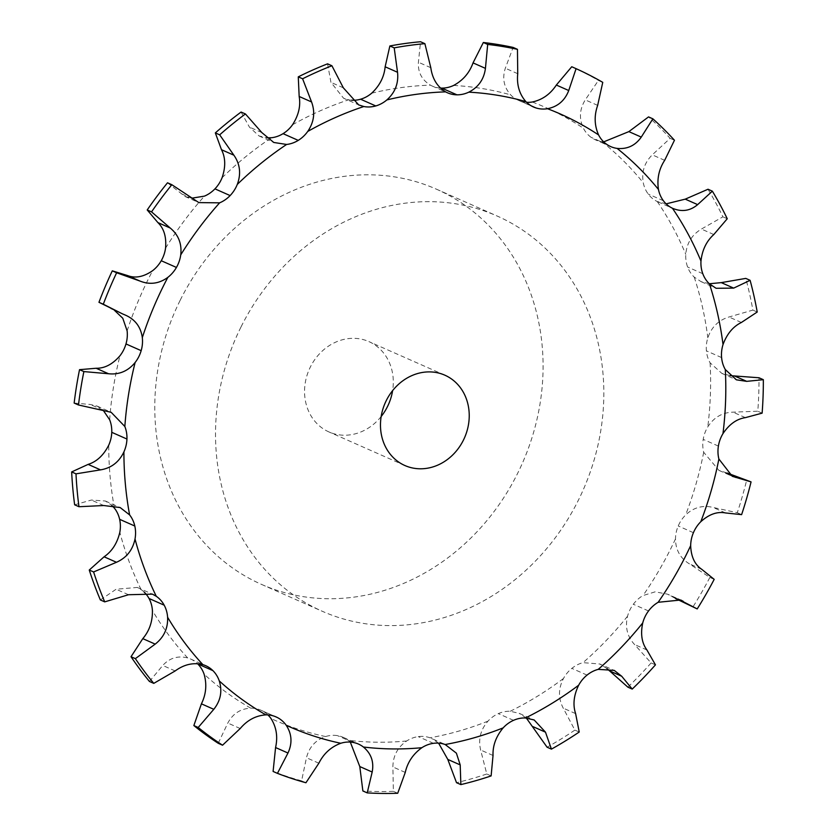 <?xml version="1.0" encoding="UTF-8"?>
<svg xmlns="http://www.w3.org/2000/svg" width="835" height="835" viewBox="0 0 835 835"><rect width="100%" height="100%" fill="white"/><g stroke="black" fill="none" stroke-linecap="round" stroke-linejoin="round"><path stroke-width="0.63" stroke-dasharray="4.17 3.13" d="M602.755 82.352L598.424 80.431L585.262 99.887C579.542 109.176 578.926 118.622 583.404 128.214A30.874 27.075 -66.1 0 0 591.096 137.337L591.096 137.337A30.874 27.075 -66.1 0 0 595.48 139.862L610.667 146.574M571.745 66.748A382.806 335.774 -66.1 0 1 585.251 73.25A382.806 335.774 -66.1 0 1 598.424 80.431M526.561 102.287A30.874 27.075 -66.1 0 1 520.539 101.129L520.539 101.129A30.874 27.075 -66.1 0 1 518.368 100.294A30.874 27.075 -66.1 0 1 510.665 94.866C503.87 87.164 502.086 78.281 505.332 68.23L513.118 47.418M603.684 141.866L601.91 141.679A30.874 27.075 -66.1 0 1 595.48 139.862M666.132 203.865L657.249 201.527A30.874 27.075 -66.1 0 1 648.2 194.023L648.2 194.023A30.874 27.075 -66.1 0 1 643.263 182.74C641.426 171.958 644.432 162.658 652.281 154.851L670.129 138.339A382.806 335.774 -66.1 0 0 648.544 116.9M709.332 283.754L701.045 281.635L694.229 277.105A30.874 27.075 -66.1 0 1 687.612 267.012L687.612 267.012A30.874 27.075 -66.1 0 1 685.796 254.383C686.725 243.215 691.923 234.771 701.4 229.061L722.912 216.829A382.806 335.774 -66.1 0 0 708.017 189.242M730.103 375.635L721.868 373.402L710.105 362.818A30.874 27.075 -66.1 0 1 706.41 350.867L706.41 350.867A30.874 27.075 -66.1 0 1 707.84 337.831C711.462 327.101 718.517 320.16 728.997 316.997L752.878 310.098A382.806 335.774 -66.1 0 0 745.77 278.399M727.191 473.038L718.935 470.408L703.696 452.288A30.874 27.075 -66.1 0 1 703.206 439.377L703.206 439.377A30.874 27.075 -66.1 0 1 707.777 426.904C713.81 417.406 722.223 412.49 733.005 412.156L757.783 411.227A382.806 335.774 -66.1 0 0 759.005 377.764M714.186 579.354L709.854 577.434L689.272 563.782C680.212 558.156 675.609 549.858 675.484 538.899A30.874 27.075 -66.1 0 1 678.229 525.977L678.229 525.977A30.874 27.075 -66.1 0 1 685.608 514.997C693.593 507.419 702.778 504.914 713.142 507.461L737.284 512.711A382.806 335.774 -66.1 0 0 746.72 479.968M655.454 664.848L651.112 662.927L634.537 644.505C627.262 636.562 624.935 627.137 627.555 616.209A30.874 27.075 -66.1 0 1 633.337 604.248L633.337 604.248A30.874 27.075 -66.1 0 1 642.971 595.574L655.162 591.838L667.635 594.196L680.796 600.01M579.219 732.024L574.877 730.103L563.228 708.143C558.197 698.446 558.271 688.572 563.468 678.5A30.874 27.075 -66.1 0 1 571.85 668.376L571.85 668.376A30.874 27.075 -66.1 0 1 583.028 662.646L599.812 664.013L614.216 670.39M491.126 775.913L486.795 773.993L480.626 749.997C478.142 739.226 480.584 729.613 487.974 721.148A30.874 27.075 -66.1 0 1 498.338 713.622L498.338 713.622A30.874 27.075 -66.1 0 1 510.237 711.263L519.161 713.33L534.17 719.968M397.721 793.25L393.389 791.329L392.878 766.947C393.034 755.863 397.637 747.21 406.676 740.989A30.874 27.075 -66.1 0 1 418.252 736.606L418.252 736.606A30.874 27.075 -66.1 0 1 429.983 737.796L446.725 745.133M305.934 782.75L301.592 780.84L306.466 757.731C309.18 747.127 315.557 740.071 325.598 736.553A30.874 27.075 -66.1 0 1 337.528 735.645L337.528 735.645A30.874 27.075 -66.1 0 1 343.3 737.368A30.874 27.075 -66.1 0 1 348.216 740.29L350.303 742.085M218.217 743.286L227.819 723.047C232.808 713.674 240.459 708.706 250.75 708.163A30.874 27.075 -66.1 0 1 260.917 710.209A30.874 27.075 -66.1 0 1 262.159 710.804L262.159 710.804A30.874 27.075 -66.1 0 1 267.91 714.927M149.444 681.464L162.762 665.464C169.588 657.97 177.897 655.465 187.698 657.938A30.874 27.075 -66.1 0 1 190.495 658.961A30.874 27.075 -66.1 0 1 197.477 663.668M100.367 599.947L116.128 589.239L137.264 587.433L141.105 589.583A30.874 27.075 -66.1 0 1 144.152 592.067M351.598 100.2A30.874 27.075 -66.1 0 1 348.665 99.814L343.571 98.217L358.706 104.907M440.421 88.051A30.874 27.075 -66.1 0 1 432.248 86.057A30.874 27.075 -66.1 0 1 430.442 85.16C421.811 79.909 417.803 72.269 418.408 62.239L420.548 41.75M240.96 327.07A216.098 189.555 113.9 0 0 322.279 611.272A216.098 189.555 113.9 0 0 583.028 490.291A216.098 189.555 113.9 0 0 497.075 215.994A216.098 189.555 113.9 0 0 240.96 327.07M327.57 63.836L330.942 82.352L343.571 98.217M241.085 112.047L249.415 127.087L259.017 135.938L266.595 137.827M675.525 598.528L667.635 594.196M167.511 182.792L184.994 196.476L191.758 198.187M606.993 668.574L599.812 664.013M110.794 308.689L114.405 310.286M526.321 718.027L519.161 713.33M74.158 403.065L90.305 404.484L97.111 406.081L103.039 410.016M438.594 743.14L431.538 738.422M74.639 504.799L91.359 500.05L105.304 500.99L111.869 505.373M709.854 577.434A382.806 335.774 -66.1 0 1 692.883 607.024L691.735 606.523M651.112 662.927A382.806 335.774 -66.1 0 1 627.878 687.163M574.877 730.103A382.806 335.774 -66.1 0 1 547.092 747.21M486.795 773.993A382.806 335.774 -66.1 0 1 456.515 782.687M393.389 791.329A382.806 335.774 -66.1 0 1 362.87 790.964M301.592 780.84A382.806 335.774 -66.1 0 1 273.097 771.446M180.214 300.214A216.098 189.555 -66.1 0 1 436.329 189.138A216.098 189.555 -66.1 0 1 522.282 463.435A216.098 189.555 -66.1 0 1 261.532 584.406A216.098 189.555 -66.1 0 1 180.214 300.214M674.461 140.249L670.129 138.339M727.254 218.749L722.912 216.829M757.22 312.019L752.878 310.098M762.125 413.148L757.783 411.227M741.616 514.631L737.284 512.711M697.215 608.934L692.883 607.024M381.177 416.498A49.39 43.326 -66.1 0 1 328.959 431.945A49.39 43.326 -66.1 0 1 310.37 366.983A49.39 43.326 -66.1 0 1 368.903 341.598A49.39 43.326 -66.1 0 1 392.617 390.623M532.312 102.006A334.981 293.826 -66.1 0 1 558.573 113.675A334.981 293.826 -66.1 0 1 583.404 128.214M531.467 105.961L520.539 101.129M597.662 105.367L585.262 99.887M601.91 141.679A334.981 293.826 -66.1 0 1 643.263 182.74M657.249 201.527A334.981 293.826 -66.1 0 1 685.796 254.383M694.229 277.105A334.981 293.826 -66.1 0 1 707.84 337.831M710.105 362.818A334.981 293.826 -66.1 0 1 707.777 426.904M703.696 452.288A334.981 293.826 -66.1 0 1 685.608 514.997M675.484 538.899A334.981 293.826 -66.1 0 1 642.971 595.574M627.555 616.209A334.981 293.826 -66.1 0 1 583.028 662.646M563.468 678.5A334.981 293.826 -66.1 0 1 510.237 711.263M487.974 721.148A334.981 293.826 -66.1 0 1 429.983 737.796M406.676 740.989A334.981 293.826 -66.1 0 1 348.216 740.29M325.598 736.553A334.981 293.826 -66.1 0 1 271.02 718.559M250.75 708.163A334.981 293.826 -66.1 0 1 204.095 674.21M187.698 657.938A334.981 293.826 -66.1 0 1 152.419 610.542M141.105 589.583A334.981 293.826 -66.1 0 1 119.833 532.26M114.426 508.181A334.981 293.826 -66.1 0 1 108.727 445.191M109.656 419.775A334.981 293.826 -66.1 0 1 119.958 355.773M127.129 330.9A334.981 293.826 -66.1 0 1 152.659 270.644M165.549 248.172A334.981 293.826 -66.1 0 1 204.429 196.131M222.089 177.709A334.981 293.826 -66.1 0 1 271.427 137.744M292.532 124.749A334.981 293.826 -66.1 0 1 348.665 99.814M371.669 93.207A334.981 293.826 -66.1 0 1 430.442 85.16M453.624 85.441A334.981 293.826 -66.1 0 1 510.665 94.866M517.731 73.71L505.332 68.23M606.283 144.048L591.096 137.337M664.67 160.33L652.281 154.851M663.387 200.744L648.2 194.023M713.8 234.541L701.4 229.061M702.799 273.723L687.612 267.012M741.386 322.477L728.997 316.997M721.597 357.578L706.41 350.867M430.808 67.718L418.408 62.239M745.394 417.636L733.005 412.156M718.392 446.088L703.206 439.377M729.018 474.457L723.381 471.963M343.342 87.832L330.942 82.352M725.531 512.951L713.142 507.461M693.415 532.688L678.229 525.977M701.671 569.261L689.272 563.782M261.814 132.567L249.415 127.087M678.093 599.05L670.87 595.866M648.524 610.959L633.337 604.248M646.927 649.985L634.537 644.505M192.28 198.594L179.88 193.115M587.036 675.097L571.85 668.376M575.618 713.622L563.228 708.143M125.427 315.129L113.038 309.649M513.525 720.334L498.338 713.622M493.026 755.477L480.626 749.997M102.695 409.964L90.305 404.484M433.438 743.327L418.252 736.606M405.267 772.427L392.878 766.947M103.749 505.53L91.359 500.05M352.714 742.367L337.528 735.645M318.866 763.211L306.466 757.731M128.517 594.729L116.128 589.239M274.84 716.409L262.159 710.804M240.219 728.527L227.819 723.047M175.162 670.943L162.762 665.464M518.368 100.294L533.544 107.005M657.907 201.83L673.083 208.552M701.045 281.635L716.106 288.284M721.868 373.402L736.386 379.821M432.248 86.057L447.435 92.768M718.935 470.408L732.305 476.315M259.017 135.938L273.786 142.472M184.994 196.476L198.866 202.602M113.414 309.816L125.928 315.348M97.111 406.081L111.138 412.281M105.304 500.99L120.156 507.555M343.3 737.368L358.486 744.079M137.264 587.433L152.419 594.134M260.917 710.209L276.103 716.931M190.495 658.961L205.681 665.683M261.532 584.406L322.279 611.272M436.329 189.138L497.075 215.994M444.836 375.176L368.903 341.598M404.881 465.523L328.959 431.945"/><path stroke-width="1.25" d="M547.499 108.717A334.981 293.826 -66.1 0 1 573.76 120.397A334.981 293.826 -66.1 0 1 598.591 134.936A30.874 27.075 -66.1 0 0 606.283 144.048L606.283 144.048A30.874 27.075 -66.1 0 0 610.667 146.574A30.874 27.075 -66.1 0 0 617.096 148.4A334.981 293.826 -66.1 0 1 658.45 189.451A30.874 27.075 -66.1 0 0 663.387 200.744L663.387 200.744A30.874 27.075 -66.1 0 0 672.436 208.249A334.981 293.826 -66.1 0 1 700.972 261.094A30.874 27.075 -66.1 0 0 702.799 273.723L702.799 273.723A30.874 27.075 -66.1 0 0 709.416 283.827A334.981 293.826 -66.1 0 1 723.026 344.552A30.874 27.075 -66.1 0 0 721.597 357.578L721.597 357.578A30.874 27.075 -66.1 0 0 725.291 369.529A334.981 293.826 -66.1 0 1 722.964 433.626A30.874 27.075 -66.1 0 0 718.392 446.088L718.392 446.088A30.874 27.075 -66.1 0 0 718.883 458.999A334.981 293.826 -66.1 0 1 700.795 521.708A30.874 27.075 -66.1 0 0 693.415 532.688A30.874 27.075 -66.1 0 1 693.415 532.688A30.874 27.075 -66.1 0 0 690.67 545.61A334.981 293.826 -66.1 0 1 658.157 602.285A30.874 27.075 -66.1 0 0 648.524 610.959L648.524 610.959A30.874 27.075 -66.1 0 0 642.741 622.92A334.981 293.826 -66.1 0 1 598.215 669.367A30.874 27.075 -66.1 0 0 587.036 675.097L587.036 675.097A30.874 27.075 -66.1 0 0 578.655 685.222A334.981 293.826 -66.1 0 1 525.424 717.975A30.874 27.075 -66.1 0 0 513.525 720.334L513.525 720.334A30.874 27.075 -66.1 0 0 503.161 727.87A334.981 293.826 -66.1 0 1 445.17 744.517A30.874 27.075 -66.1 0 0 433.438 743.327L433.438 743.327A30.874 27.075 -66.1 0 0 421.863 747.701A334.981 293.826 -66.1 0 1 363.402 747.012A30.874 27.075 -66.1 0 0 358.486 744.079A30.874 27.075 -66.1 0 0 352.714 742.367A30.874 27.075 -66.1 0 1 352.714 742.367A30.874 27.075 -66.1 0 0 340.784 743.265A334.981 293.826 -66.1 0 1 286.207 725.281A30.874 27.075 -66.1 0 0 277.345 717.515L277.345 717.515A30.874 27.075 -66.1 0 0 276.103 716.931A30.874 27.075 -66.1 0 0 265.937 714.875A334.981 293.826 -66.1 0 1 219.281 680.932A30.874 27.075 -66.1 0 0 212.915 670.63L212.915 670.63A30.874 27.075 -66.1 0 0 205.681 665.683A30.874 27.075 -66.1 0 0 202.884 664.65A334.981 293.826 -66.1 0 1 167.605 617.253A30.874 27.075 -66.1 0 0 164.192 605.187L164.192 605.187A30.874 27.075 -66.1 0 0 156.291 596.294A334.981 293.826 -66.1 0 1 135.02 538.982A30.874 27.075 -66.1 0 0 134.811 526.029L134.811 526.029A30.874 27.075 -66.1 0 0 129.613 514.903A334.981 293.826 -66.1 0 1 123.914 451.902A30.874 27.075 -66.1 0 0 126.941 439.033L126.941 439.033A30.874 27.075 -66.1 0 0 124.843 426.487A334.981 293.826 -66.1 0 1 135.134 362.484A30.874 27.075 -66.1 0 0 141.167 350.658L141.167 350.658A30.874 27.075 -66.1 0 0 142.315 337.622A334.981 293.826 -66.1 0 1 167.845 277.366A30.874 27.075 -66.1 0 0 176.435 267.44L176.435 267.44A30.874 27.075 -66.1 0 0 180.736 254.884A334.981 293.826 -66.1 0 1 219.615 202.842A30.874 27.075 -66.1 0 0 230.126 195.578A30.874 27.075 -66.1 0 0 230.126 195.567A30.874 27.075 -66.1 0 0 237.276 184.431A334.981 293.826 -66.1 0 1 286.614 144.455A30.874 27.075 -66.1 0 0 298.252 140.374L298.252 140.374A30.874 27.075 -66.1 0 0 307.718 131.46A334.981 293.826 -66.1 0 1 363.851 106.525A30.874 27.075 -66.1 0 0 375.771 105.941A30.874 27.075 -66.1 0 0 375.781 105.941A30.874 27.075 -66.1 0 0 386.855 99.929A334.981 293.826 -66.1 0 1 445.629 91.871A30.874 27.075 -66.1 0 0 447.435 92.768A30.874 27.075 -66.1 0 0 456.933 94.825A30.874 27.075 -66.1 0 1 456.933 94.825A30.874 27.075 -66.1 0 0 468.811 92.153A334.981 293.826 -66.1 0 1 525.852 101.588A30.874 27.075 -66.1 0 0 533.544 107.005A30.874 27.075 -66.1 0 0 535.715 107.84A30.874 27.075 -66.1 0 0 535.726 107.851A30.874 27.075 -66.1 0 0 547.499 108.717C557.759 106.671 564.836 100.607 568.739 90.524L576.087 68.668L571.745 66.748L556.34 85.045C550.317 94.178 542.312 99.835 532.312 102.006A30.874 27.075 -66.1 0 1 526.561 102.287M576.087 68.668A382.806 335.774 -66.1 0 1 589.593 75.171A382.806 335.774 -66.1 0 1 602.755 82.352L597.662 105.367C594.071 115.595 594.374 125.459 598.591 134.936M267.91 714.927A30.874 27.075 -66.1 0 1 271.02 718.559C276.448 727.17 277.961 736.835 275.571 747.544L273.097 771.446L277.439 773.367L287.971 753.024L275.571 747.544M197.477 663.668A30.874 27.075 -66.1 0 1 197.728 663.919L197.728 663.919A30.874 27.075 -66.1 0 1 204.095 674.21C207.017 684.376 206.12 694.25 201.412 703.832L193.856 725.563A382.806 335.774 -66.1 0 0 218.217 743.286L222.548 745.206A382.806 335.774 -66.1 0 1 198.198 727.483L193.856 725.563M144.152 592.067A30.874 27.075 -66.1 0 1 149.006 598.465A30.874 27.075 -66.1 0 1 149.016 598.465A30.874 27.075 -66.1 0 1 152.419 610.542C152.617 621.501 149.402 630.863 142.795 638.639L131.022 656.717A382.806 335.774 -66.1 0 0 149.444 681.464L153.776 683.374A382.806 335.774 -66.1 0 1 135.364 658.638L131.022 656.717M111.869 505.373L114.426 508.181A30.874 27.075 -66.1 0 1 119.635 519.307A30.874 27.075 -66.1 0 1 119.635 519.318A30.874 27.075 -66.1 0 1 119.833 532.26C117.265 543.199 112.015 551.371 104.083 556.799L89.261 570.034A382.806 335.774 -66.1 0 0 100.367 599.947L104.709 601.868A382.806 335.774 -66.1 0 1 93.603 571.954L89.261 570.034M103.039 410.016L109.656 419.775A30.874 27.075 -66.1 0 1 111.765 432.321L111.765 432.321A30.874 27.075 -66.1 0 1 108.727 445.191C103.592 455.284 96.724 461.682 88.134 464.385L71.664 471.921A382.806 335.774 -66.1 0 0 74.639 504.799L78.97 506.72A382.806 335.774 -66.1 0 1 75.995 473.842L71.664 471.921M114.405 310.286L122.776 318.239L127.129 330.9A30.874 27.075 -66.1 0 1 125.981 343.936L125.981 343.936A30.874 27.075 -66.1 0 1 119.958 355.773C112.61 364.279 104.667 368.433 96.129 368.256L79.534 369.665A382.806 335.774 -66.1 0 0 74.158 403.065L78.49 404.985A382.806 335.774 -66.1 0 1 83.876 371.585L79.534 369.665M180.736 254.884C181.999 243.841 178.502 234.896 170.267 228.059L151.552 211.881L147.21 209.961L157.878 222.569C163.984 228.477 166.551 237.004 165.549 248.172A30.874 27.075 -66.1 0 1 161.249 260.729L161.249 260.729A30.874 27.075 -66.1 0 1 152.659 270.644C143.651 276.928 135.26 278.556 127.494 275.54L112.297 270.843A382.806 335.774 -66.1 0 0 98.958 302.301L122.39 313.824L103.3 304.222A382.806 335.774 -66.1 0 1 116.629 272.763L112.297 270.843M237.276 184.431C241.221 173.837 240.083 164.088 233.883 155.195L219.678 134.832L215.336 132.911L221.494 149.715C225.565 157.669 225.763 167 222.089 177.709A30.874 27.075 -66.1 0 1 214.939 188.856L214.939 188.856A30.874 27.075 -66.1 0 1 204.429 196.131L191.758 198.187M307.718 131.46C314.064 122.108 315.348 112.276 311.559 101.954L302.604 78.772L298.272 76.851L299.17 96.474C300.83 105.857 298.617 115.282 292.532 124.749A30.874 27.075 -66.1 0 1 283.075 133.652A30.874 27.075 -66.1 0 1 283.065 133.663A30.874 27.075 -66.1 0 1 271.427 137.744L266.595 137.827M386.855 99.929C395.143 92.518 398.702 83.302 397.533 72.28L394.203 47.866L389.872 45.956L385.144 66.79C384.183 76.883 379.695 85.681 371.669 93.207A30.874 27.075 -66.1 0 1 360.595 99.219L360.595 99.219A30.874 27.075 -66.1 0 1 351.598 100.2M468.811 92.153C478.434 87.237 483.976 79.315 485.438 68.366L487.682 44.422L483.34 42.502L473.038 62.886C469.458 72.885 462.987 80.4 453.624 85.441A30.874 27.075 -66.1 0 1 441.757 88.103L441.757 88.103A30.874 27.075 -66.1 0 1 440.421 88.051M525.852 101.588C519.318 94 516.614 84.7 517.731 73.71L517.46 49.338L513.118 47.418A382.806 335.774 -66.1 0 0 483.34 42.502M617.096 148.4C627.242 149.371 635.299 145.603 641.27 137.097L652.876 118.82L648.544 116.9L628.87 131.617L603.684 141.866M658.45 189.451C656.874 178.794 658.951 169.088 664.67 160.33L674.461 140.249A382.806 335.774 -66.1 0 0 652.876 118.82M673.083 208.552L672.436 208.249C681.715 212.173 690.117 210.963 697.642 204.627L712.359 191.163L708.017 189.242L685.243 199.148L666.132 203.865M700.972 261.094C702.172 250.041 706.452 241.19 713.8 234.541L727.254 218.749A382.806 335.774 -66.1 0 0 712.359 191.163M709.416 283.827L716.106 288.284L733.683 288.106L750.112 280.32L745.77 278.399L721.283 282.627L709.332 283.754M487.682 44.422A382.806 335.774 -66.1 0 1 517.46 49.338M723.026 344.552C726.92 333.937 733.036 326.579 741.386 322.477L757.22 312.019A382.806 335.774 -66.1 0 0 750.112 280.32M725.291 369.529L736.386 379.821L746.709 381.355L763.336 379.685L759.005 377.764L730.103 375.635M445.629 91.871C437.269 86.746 432.321 78.699 430.808 67.718L424.89 43.671L420.548 41.75A382.806 335.774 -66.1 0 0 389.872 45.956M394.203 47.866A382.806 335.774 -66.1 0 1 424.89 43.671M722.964 433.626C729.268 424.232 736.741 418.909 745.394 417.636L762.125 413.148A382.806 335.774 -66.1 0 0 763.336 379.685M718.883 458.999L732.305 476.315L751.062 481.889A382.806 335.774 -66.1 0 1 741.616 514.631L725.531 512.951C717.296 511.333 709.051 514.256 700.795 521.708M363.851 106.525L358.706 104.907L343.342 87.832L331.912 65.756L327.57 63.836A382.806 335.774 -66.1 0 0 298.272 76.851M302.604 78.772A382.806 335.774 -66.1 0 1 331.912 65.756M690.67 545.61C691.067 556.694 694.73 564.575 701.671 569.261L714.186 579.354A382.806 335.774 -66.1 0 1 697.215 608.934L678.093 599.05M286.614 144.455L273.786 142.472L261.814 132.567L245.427 113.957L241.085 112.047A382.806 335.774 -66.1 0 0 215.336 132.911M219.678 134.832A382.806 335.774 -66.1 0 1 245.427 113.957M658.157 602.285L680.796 600.01L683.27 601.346M675.525 598.528L697.215 608.934M642.741 622.92C640.382 633.963 641.781 642.981 646.927 649.985L655.454 664.848A382.806 335.774 -66.1 0 1 632.22 689.084L627.878 687.163L606.993 668.574M219.615 202.842L198.866 202.602L171.843 184.712L167.511 182.792A382.806 335.774 -66.1 0 0 147.21 209.961M151.552 211.881A382.806 335.774 -66.1 0 1 171.843 184.712M598.215 669.367L614.216 670.39L621.731 676.266L632.22 689.084M578.655 685.222C573.728 695.398 572.716 704.876 575.618 713.622L579.219 732.024A382.806 335.774 -66.1 0 1 551.434 749.131L547.092 747.21L526.321 718.027M167.845 277.366C159.099 283.754 149.778 284.975 139.883 281.03L116.629 272.763M142.315 337.622C140.802 326.944 135.176 319.45 125.427 315.129L122.39 313.824M525.424 717.975L534.17 719.968L545.485 732.17L551.434 749.131M503.161 727.87C496.042 736.439 492.66 745.645 493.026 755.477L491.126 775.913A382.806 335.774 -66.1 0 1 460.857 784.597L456.515 782.687L447.8 759.422L438.594 743.14M135.134 362.484C128.058 371.105 119.186 374.863 108.529 373.746L83.876 371.585M124.843 426.487L111.138 412.281L78.49 404.985M445.17 744.517L456.39 753.16L460.2 764.902L460.857 784.597M421.863 747.701C413.085 754.047 407.553 762.282 405.267 772.427L397.721 793.25A382.806 335.774 -66.1 0 1 367.212 792.885L362.87 790.964L359.791 766.551L350.303 742.085M123.914 451.902C119.04 462.12 111.243 468.101 100.524 469.865L75.995 473.842M129.613 514.903L120.156 507.555L103.749 505.53L78.97 506.72M363.402 747.012C371.189 753.546 374.111 761.885 372.18 772.031L367.212 792.885M340.784 743.265C331.015 746.897 323.709 753.546 318.866 763.211L305.934 782.75A382.806 335.774 -66.1 0 1 277.439 773.367M135.02 538.982C132.713 550.035 126.534 557.801 116.472 562.279L93.603 571.954M156.291 596.294L152.419 594.134L128.517 594.729L104.709 601.868M286.207 725.281C291.895 734.007 292.48 743.254 287.971 753.024M265.937 714.875C255.907 715.543 247.337 720.094 240.219 728.527L222.548 745.206M167.605 617.253C168.065 628.327 163.921 637.282 155.195 644.119L135.364 658.638M202.884 664.65C193.344 662.301 184.107 664.399 175.162 670.943L153.776 683.374M219.281 680.932C222.465 691.213 220.649 700.669 213.802 709.312L198.198 727.483M386.292 400.56A49.39 43.326 -66.1 0 1 444.836 375.176A49.39 43.326 -66.1 0 1 464.479 437.874A49.39 43.326 -66.1 0 1 404.881 465.523A49.39 43.326 -66.1 0 1 386.292 400.56M751.062 481.889L727.191 473.038M103.3 304.222L98.958 302.301M392.617 390.623A49.39 43.326 -66.1 0 1 381.177 416.498M568.739 90.524L556.34 85.045M535.715 107.84L531.467 105.961M641.27 137.097L628.87 131.617M697.642 204.627L685.243 199.148M733.683 288.106L721.283 282.627M485.438 68.366L473.038 62.886M456.933 94.825L441.757 88.103M746.709 381.355L734.32 375.875M397.533 72.28L385.144 66.79M375.771 105.941L360.595 99.219M735.771 477.453L729.018 474.457M311.559 101.954L299.17 96.474M298.252 140.374L283.065 133.663M233.883 155.195L221.494 149.715M230.126 195.578L214.939 188.856M170.267 228.059L157.878 222.569M176.435 267.44L161.249 260.729M621.731 676.266L609.331 670.787M139.883 281.03L127.494 275.54M141.167 350.658L125.981 343.936M545.485 732.17L533.095 726.69M108.529 373.746L96.129 368.256M126.941 439.033L111.765 432.321M460.2 764.902L447.8 759.422M100.524 469.865L88.134 464.385M134.811 526.029L119.635 519.318M372.18 772.031L359.791 766.551M116.472 562.279L104.083 556.799M164.192 605.187L149.016 598.465M277.345 717.515L274.84 716.409M155.195 644.119L142.795 638.639M212.915 670.63L197.728 663.919M213.802 709.312L201.412 703.832"/></g></svg>
